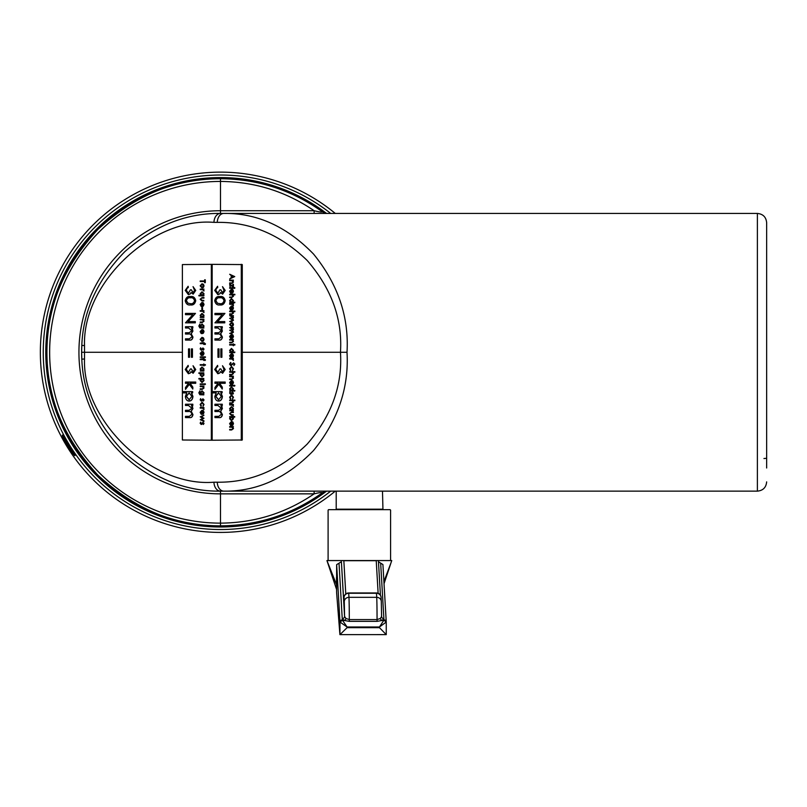 <?xml version="1.0" encoding="UTF-8"?>
<svg xmlns="http://www.w3.org/2000/svg" width="807" height="807" viewBox="0 0 807 807"><rect width="100%" height="100%" fill="white"/><g stroke="black" fill="none" stroke-linecap="round" stroke-linejoin="round"><path stroke-width="1.21" d="M46.927 352.286C46.332 396.58 63.279 437.495 97.768 475.02C135.294 509.499 176.198 526.446 220.493 525.851C257.867 525.539 291.791 514.553 322.245 492.895C291.791 514.553 257.867 525.539 220.493 525.851A173.566 173.566 0 0 1 46.927 352.286A173.566 173.566 0 0 1 220.493 178.72C176.198 178.125 135.294 195.072 97.768 229.561C63.279 267.077 46.332 307.992 46.927 352.286M327.672 213.431A9.26 9.26 0 0 1 322.245 211.676C291.791 190.018 257.867 179.033 220.493 178.72C257.867 179.033 291.791 190.018 322.245 211.676C322.084 212.342 319.38 212.019 314.135 210.728C285.89 191.451 254.679 181.696 220.493 181.434L220.493 210.728L314.135 210.728L314.135 213.431M81.638 352.286L81.81 345.436C83.091 311.078 97.405 279.837 124.762 251.713C154.208 225.778 186.114 213.018 220.493 213.431L223.821 213.431C256.919 212.957 286.838 226.515 313.58 254.104C337.951 284.125 349.088 316.848 347.01 352.286C349.088 387.723 337.951 420.457 313.58 450.467C286.838 478.057 256.919 491.614 223.821 491.14L220.493 491.14C186.114 491.564 154.208 478.803 124.762 452.868C97.405 424.734 83.091 393.493 81.81 359.135L81.638 352.286L182.382 352.286M217.275 222.369L213.956 222.369C151.787 217.204 82.425 283.227 84.513 345.567L84.513 359.004C82.425 421.345 151.787 487.367 213.956 482.203L217.275 482.203C250.422 482.657 280.382 469.967 307.154 444.132C331.516 416.029 342.622 385.413 340.453 352.286C342.622 319.168 331.516 288.553 307.154 260.439C280.382 234.615 250.422 221.925 217.275 222.369A9.26 6.547 -90 0 1 223.821 213.431L757.39 213.431C763.019 213.986 766.105 217.073 766.65 222.692L766.65 467.999M766.65 481.88C766.105 487.499 763.019 490.585 757.39 491.14L220.493 491.14A9.26 6.547 -90 0 1 213.956 482.203M766.65 236.572L766.65 222.692M242.271 352.286L347.01 352.286M220.493 491.14L220.493 525.851A173.566 173.566 0 0 1 46.927 352.286A173.566 173.566 0 0 1 220.493 178.72L220.493 181.434A170.852 170.852 0 0 0 49.641 352.286A170.852 170.852 0 0 0 220.493 523.138C254.679 522.886 285.89 513.121 314.135 493.854L220.493 493.854A141.568 141.568 0 0 1 78.935 352.286A141.568 141.568 0 0 1 220.493 210.728L220.493 213.431A9.26 6.547 -90 0 0 213.956 222.369M327.672 491.14A9.26 9.26 0 0 0 322.245 492.895C322.094 492.24 319.39 492.552 314.135 493.854L314.135 491.14M766.65 458.295L763.936 458.527M84.513 345.567L81.81 345.436A138.854 138.854 0 0 0 81.81 359.135L84.513 359.004M223.821 491.14A9.26 6.547 -90 0 1 217.275 482.203M390.124 509.651L328.57 509.651M382.952 509.651L335.752 509.651L382.952 509.651L382.488 491.14M381.075 597.604A4.63 4.348 176.7 0 0 381.065 597.341A4.63 4.63 0 0 0 376.445 592.974L348.685 592.974L348.957 597.331L376.718 597.331L376.476 593.256L348.715 593.256A4.63 4.348 -3.3 0 0 344.054 597.604L343.843 602.92A2.31 2.179 -3.3 0 1 343.953 602.254M336.549 584.722L326.946 560.562L391.748 560.562L391.072 562.58L391.748 560.562M336.65 564.658L336.6 592.378L339.939 634.625L339.979 622.056L336.65 564.658L341.391 561.722L344.569 616.407L345.921 618.444L349.3 619.584L377.061 619.584L380.379 618.444L381.58 616.487A2.31 2.179 176.7 0 0 383.88 618.586L382.074 620.462L377.081 621.35L349.32 621.35L344.266 620.462L342.229 618.586L342.622 620.462L347.071 626.989L339.979 622.056A2.31 2.179 -3.3 0 1 342.309 619.887M343.843 602.92L341.391 561.722M378.412 561.722L382.922 564.537L386.25 621.925A2.31 2.179 -3.3 0 1 386.25 622.056L379.461 626.989L383.708 620.462A2.31 2.068 43.3 0 1 385.887 622.631L386.25 622.056L385.887 622.631M386.25 622.126L386.25 634.615L339.979 634.625L347.071 627.675L379.461 627.675L386.25 634.625L386.25 621.925A2.31 2.179 -3.3 0 0 383.95 619.887L380.672 563.276M340.06 634.625L385.786 634.625M336.499 577.479L336.6 592.378M344.004 600.832L343.933 602.799M344.064 597.422A4.63 2.653 0.8 0 0 344.054 597.533A4.63 2.653 0.8 0 0 344.054 597.604L344.286 601.679A4.63 4.348 -3.3 0 1 348.957 597.331A24.997 0.525 90 0 1 349.3 619.584L349.32 621.35M377.081 621.35L377.061 619.584A24.997 0.525 -90 0 0 376.718 597.331A4.63 4.348 -3.3 0 1 381.308 601.407L381.065 597.341A4.63 4.348 176.7 0 0 376.476 593.256L376.445 592.974M340.453 622.631A2.31 2.038 -46.6 0 1 342.622 620.462L344.266 620.462A2.31 1.614 -68.7 0 0 345.921 618.444M344.286 601.679L344.569 616.407A2.31 2.179 -3.3 0 1 342.229 618.586L339.021 563.276M380.379 618.444A2.31 1.685 -112.2 0 0 382.074 620.462L383.95 619.887M381.59 616.548L381.308 601.407M378.13 593.296L376.233 560.704L377.01 560.562M343.036 560.562L343.843 560.704L345.779 594.002M220.493 177.56A174.726 174.726 0 0 1 326.442 213.351A174.726 174.726 0 0 0 45.777 352.286A174.726 174.726 0 0 0 326.442 491.221A174.726 174.726 0 0 1 45.777 352.286A174.726 174.726 0 0 1 220.493 177.56M200.64 422.091L201.175 423.957L202.93 422.263L204.03 423.372L203.354 424.492L202.94 422.797L201.195 424.492L200.156 423.272L200.64 422.091L201.336 423.957M203.868 423.372L203.354 424.492M202.93 422.263L204.03 423.372M202.618 422.939L201.911 424.29M201.75 424.29L201.195 424.492M241.293 439.997L241.293 264.575L212.16 264.343L212.16 440.229L242.271 439.997L242.271 264.575L241.293 264.575M211.999 440.229L211.999 264.343L182.382 264.575L182.382 439.997L212.16 440.229M242.271 439.997L241.132 440.229M241.132 264.343L242.271 264.575M211.343 264.343L211.343 440.229M217.587 286.283L217.587 287.524L216.236 288.442L215.701 290.409L217.779 293.395L219.857 289.844L220.866 289.844L222.47 292.87L224.013 290.419L222.5 286.636L225.183 290.409L222.631 294.111L220.442 292.548L219.766 293.899L217.86 294.646L214.692 290.389L217.587 286.283L217.749 287.524L216.397 288.442L215.862 290.409L217.94 293.395M220.866 289.844L222.631 292.87M219.605 293.899L217.86 294.646M220.604 292.548L219.766 293.899M222.5 286.636L225.183 290.409M225.012 290.409L222.46 294.111M214.692 300.688C215.479 297.48 217.194 296.108 219.847 296.572C222.51 296.108 224.235 297.48 225.012 300.688C224.245 303.926 222.52 305.349 219.847 304.935C217.184 305.349 215.459 303.926 214.692 300.688M219.857 297.813C217.819 297.4 216.427 298.368 215.701 300.729L217.386 303.24L219.857 303.684C221.885 304.047 223.267 303.059 224.013 300.729C223.277 298.368 221.895 297.4 219.857 297.813M219.847 296.572L220.018 296.572C222.671 296.108 224.396 297.48 225.183 300.688C224.407 303.926 222.682 305.349 220.018 304.935L219.847 304.935M220.018 297.813C217.981 297.4 216.599 298.368 215.862 300.729L217.547 303.24L220.018 303.684M224.76 313.409L217.406 321.6L224.76 321.6L224.76 322.84L214.944 322.84L222.278 314.659L214.944 314.659L214.944 313.409L224.931 313.409L217.577 321.6M224.76 322.84L224.76 321.6M214.944 326.724L222.288 326.724L222.288 327.975L220.876 327.975L222.409 331.011L220.674 333.805L222.409 337.064C221.986 339.394 220.846 340.393 219 340.08L214.944 340.08L214.944 338.829L218.838 338.829L221.36 336.801C220.805 334.552 219.595 333.624 217.739 334.027L214.944 334.027L214.944 332.777L218.596 332.777L221.36 330.739L217.961 327.975L214.944 327.975L214.944 326.724M221.885 329.195L222.248 331.011L220.513 333.805L222.409 337.064M222.248 337.064C221.824 339.394 220.684 340.393 218.828 340.08M221.037 327.975L222.046 329.195M222.117 326.724L222.117 327.975M221.905 348.906L221.905 357.269L220.866 357.269L220.866 348.906L221.905 348.906M221.743 348.906L221.743 357.269M219.01 348.906L219.01 357.269L217.971 357.269L217.971 348.906L219.01 348.906M218.848 348.906L218.848 357.269M217.587 365.389L217.587 366.64L216.236 367.558L215.701 369.515L217.779 372.511L219.857 368.95L220.866 368.95L222.47 371.977L224.013 369.535L222.5 365.742L225.183 369.515L222.631 373.217L220.442 371.654L219.766 373.016L217.86 373.752L214.692 369.495L217.587 365.389L217.749 366.64L216.397 367.558L215.862 369.515L217.94 372.511M220.866 368.95L222.631 371.977M219.605 373.016L217.86 373.752M220.604 371.654L219.766 373.016M222.5 365.742L225.183 369.515M225.012 369.515L222.46 373.217M214.944 389.347L214.944 387.511L218.041 383.295L214.944 383.295L214.944 382.054L225.183 382.054L225.183 383.295L219.403 383.295L222.288 387.118L222.288 388.994L218.717 384.223L214.944 389.347L218.798 384.334M222.117 387.118L222.117 388.994M219.565 383.295L222.288 387.118M225.012 382.054L225.012 383.295M212.302 391.627L222.117 391.627L222.117 392.878L220.795 392.878L222.248 396.429C221.935 399.374 220.704 400.918 218.556 401.069C216.387 400.948 215.146 399.415 214.823 396.469L216.246 392.878L212.302 392.878L212.302 391.627M221.36 396.348L218.515 392.878L215.701 396.358L218.546 399.818L221.36 396.348M222.117 391.627L222.117 392.878M220.957 392.878L222.409 396.429C222.096 399.374 220.866 400.918 218.717 401.069L218.556 401.069M218.677 392.878L215.862 396.358L218.707 399.818M214.944 404.236L222.288 404.236L222.288 405.477L220.876 405.477L222.409 408.513L220.674 411.318L222.409 414.576C221.986 416.896 220.846 417.905 219 417.582L214.944 417.582L214.944 416.341L218.838 416.341L221.36 414.304C220.805 412.064 219.595 411.136 217.739 411.53L214.944 411.53L214.944 410.289L218.596 410.289L221.36 408.251L217.961 405.477L214.944 405.477L214.944 404.236M221.885 406.698L222.248 408.513L220.513 411.318L222.409 414.576M222.248 414.576C221.824 416.896 220.684 417.905 218.828 417.582M221.037 405.477L222.046 406.698M222.117 404.236L222.117 405.477M188.132 286.283L188.132 287.524L186.78 288.442L186.246 290.409L188.324 293.395L190.402 289.844L191.41 289.844L193.014 292.87L194.558 290.419L193.044 286.636L195.728 290.409L193.176 294.111L190.987 292.548L190.311 293.899L188.404 294.646L185.237 290.389L188.132 286.283L188.293 287.524L186.942 288.442L186.407 290.409L188.485 293.395M191.41 289.844L193.176 292.87M190.149 293.899L188.404 294.646M191.148 292.548L190.311 293.899M193.044 286.636L195.728 290.409M195.556 290.409L193.014 294.111M185.237 300.688C186.024 297.48 187.738 296.108 190.391 296.572C193.055 296.108 194.78 297.48 195.556 300.688C194.79 303.926 193.065 305.349 190.391 304.935C187.728 305.349 186.003 303.926 185.237 300.688M190.402 297.813C188.364 297.4 186.972 298.368 186.246 300.729L187.93 303.24L190.402 303.684C192.429 304.047 193.811 303.059 194.558 300.729C193.821 298.368 192.439 297.4 190.402 297.813M190.391 296.572L190.563 296.572C193.216 296.108 194.941 297.48 195.728 300.688C194.951 303.926 193.226 305.349 190.563 304.935L190.391 304.935M190.563 297.813C188.525 297.4 187.143 298.368 186.407 300.729L188.092 303.24L190.563 303.684M195.304 313.409L187.95 321.6L195.304 321.6L195.304 322.84L185.489 322.84L192.823 314.659L185.489 314.659L185.489 313.409L195.476 313.409L188.122 321.6M195.304 322.84L195.304 321.6M185.489 326.724L192.833 326.724L192.833 327.975L191.42 327.975L192.954 331.011L191.219 333.805L192.954 337.064C192.53 339.394 191.39 340.393 189.544 340.08L185.489 340.08L185.489 338.829L189.383 338.829L191.915 336.801C191.35 334.552 190.139 333.624 188.283 334.027L185.489 334.027L185.489 332.777L189.141 332.777L191.915 330.739L188.505 327.975L185.489 327.975L185.489 326.724M192.429 329.195L192.792 331.011L191.057 333.805L192.954 337.064M192.792 337.064C192.369 339.394 191.229 340.393 189.373 340.08M191.582 327.975L192.591 329.195M192.661 326.724L192.661 327.975M192.449 348.906L192.449 357.269L191.41 357.269L191.41 348.906L192.449 348.906M192.288 348.906L192.288 357.269M189.554 348.906L189.554 357.269L188.515 357.269L188.515 348.906L189.554 348.906M189.393 348.906L189.393 357.269M188.132 365.389L188.132 366.64L186.78 367.558L186.246 369.515L188.324 372.511L190.402 368.95L191.41 368.95L193.014 371.977L194.558 369.535L193.044 365.742L195.728 369.515L193.176 373.217L190.987 371.654L190.311 373.016L188.404 373.752L185.237 369.495L188.132 365.389L188.293 366.64L186.942 367.558L186.407 369.515L188.485 372.511M191.41 368.95L193.176 371.977M190.149 373.016L188.404 373.752M191.148 371.654L190.311 373.016M193.044 365.742L195.728 369.515M195.556 369.515L193.014 373.217M185.489 389.347L185.489 387.511L188.586 383.295L185.489 383.295L185.489 382.054L195.728 382.054L195.728 383.295L189.948 383.295L192.833 387.118L192.833 388.994L189.262 384.223L185.489 389.347L189.342 384.334M192.661 387.118L192.661 388.994M190.109 383.295L192.833 387.118M195.556 382.054L195.556 383.295M182.846 391.627L192.661 391.627L192.661 392.878L191.34 392.878L192.792 396.429C192.48 399.374 191.249 400.918 189.1 401.069C186.931 400.948 185.691 399.415 185.368 396.469L186.79 392.878L182.846 392.878L182.846 391.627M191.915 396.348L189.06 392.878L186.246 396.358L189.09 399.818L191.915 396.348M192.661 391.627L192.661 392.878M191.501 392.878L192.954 396.429C192.641 399.374 191.41 400.918 189.262 401.069L189.1 401.069M189.221 392.878L186.407 396.358L189.252 399.818M185.489 404.236L192.833 404.236L192.833 405.477L191.42 405.477L192.954 408.513L191.219 411.318L192.954 414.576C192.53 416.896 191.39 417.905 189.544 417.582L185.489 417.582L185.489 416.341L189.383 416.341L191.915 414.304C191.35 412.064 190.139 411.136 188.283 411.53L185.489 411.53L185.489 410.289L189.141 410.289L191.915 408.251L188.505 405.477L185.489 405.477L185.489 404.236M192.429 406.698L192.792 408.513L191.057 411.318L192.954 414.576M192.792 414.576C192.369 416.896 191.229 417.905 189.373 417.582M191.582 405.477L192.591 406.698M192.661 404.236L192.661 405.477M234.585 276.589L229.672 278.99L231.246 277.669L231.246 275.591L229.672 274.269L234.746 276.589L229.672 278.99M233.445 276.63L231.75 275.833L231.75 277.426L233.445 276.63M229.672 274.269L234.746 276.589M231.912 275.913L231.912 277.356M229.672 280.15L233.425 280.15L232.618 280.685L233.485 282.077L231.67 283.439L229.672 283.439L229.672 282.904L232.174 282.904L232.88 282.026L231.932 280.755L229.672 280.685L229.672 280.15M231.508 282.904L232.335 282.904M233.324 282.077L231.508 283.439M232.779 280.685L233.485 282.077M233.263 280.15L233.263 280.685M230.116 287.272L229.672 284.064L232.82 286.303L232.82 284.246L233.425 284.246L233.425 287.272L230.116 285.032L230.116 287.272L230.277 285.143M229.672 284.064L232.82 286.182M233.263 284.246L233.263 287.272M234.555 287.534L234.393 288.422L234.555 287.534M234.393 287.534L234.938 287.978M229.672 287.716L233.425 287.716L233.425 288.25L229.672 288.25L229.672 287.716M233.263 287.716L233.263 288.25M230.045 291.186L230.6 293.143L229.612 291.226L231.458 289.138L232.658 289.612L233.324 291.216L232.618 292.87L231.377 293.324L231.377 289.673L230.045 291.186L230.6 293.143M231.811 289.723L231.811 292.79L232.88 291.246L231.811 289.723M231.458 289.138L232.82 289.612L233.485 291.216L232.779 292.87L231.377 293.324M231.538 289.673L230.217 291.186M231.972 289.784L231.972 292.729M229.672 294.303L234.867 294.303L234.867 294.837L232.587 294.837L233.485 296.23L231.67 297.591L229.672 297.591L229.672 297.057L232.174 297.006L232.88 296.098L231.932 294.898L229.672 294.837L229.672 294.303M233.324 296.23L231.508 297.591M232.749 294.837L233.485 296.23M234.706 294.303L234.706 294.837M234.706 302.222L234.706 302.756L229.672 302.756L230.298 302.222L229.612 300.618L231.478 298.57L233.324 300.628L232.567 302.222L234.867 302.222L234.706 302.756M232.88 300.668L231.468 299.104L230.045 300.658L231.458 302.222L232.88 300.668M231.478 298.57L233.485 300.628L232.729 302.222M231.639 299.104L230.217 300.658L231.619 302.222M229.672 303.735L233.425 303.735L232.729 304.269L233.364 305.692L232.113 304.36L229.672 304.269L229.672 303.735M232.9 304.269L233.485 305.258M233.263 303.735L233.263 304.269M230.045 308.002L230.6 309.969L229.612 308.042L231.458 305.954L232.658 306.428L233.324 308.042L232.618 309.696L231.377 310.14L231.377 306.489L230.045 308.002L230.6 309.969M231.811 306.549L231.811 309.606L232.88 308.062L231.811 306.549M231.458 305.954L232.82 306.428L233.485 308.042L232.779 309.696L231.377 310.14M231.538 306.489L230.217 308.002M231.972 306.61L231.972 309.555M229.672 311.119L234.867 311.119L234.867 311.653L232.587 311.653L233.485 313.045L231.67 314.417L229.672 314.417L229.672 313.883L232.174 313.832L232.88 312.924L231.932 311.724L229.672 311.653L229.672 311.119M233.324 313.045L231.508 314.417M232.749 311.653L233.485 313.045M234.706 311.119L234.706 311.653M229.672 315.658L233.425 315.658L232.638 316.193L233.485 317.534L232.618 318.775L233.485 320.208L231.78 321.539L229.672 321.539L232.88 320.097L229.672 318.331L232.88 317.423L229.672 315.658M233.142 316.737L232.456 318.775L233.485 320.208M233.324 320.208L231.619 321.539M232.799 316.193L233.304 316.737M233.263 315.658L233.263 316.193M232.729 322.982L233.324 324.515L232.729 326.058L231.458 326.613L229.612 324.515L231.458 322.427L232.89 322.982L233.485 324.515L232.9 326.058L231.458 326.613M232.88 324.515L231.458 322.961L230.045 324.515L231.458 326.078L232.88 324.515M231.458 322.427L232.89 322.982M231.619 322.961L230.217 324.515L231.619 326.078M229.672 327.592L233.425 327.592L232.638 328.126L233.485 329.458L232.618 330.699L233.485 332.141L231.78 333.462L229.672 333.462L232.88 332.03L229.672 330.255L232.88 329.357L229.672 327.592M233.142 328.661L232.456 330.699L233.485 332.141M233.324 332.141L231.619 333.462M232.799 328.126L233.304 328.661M233.263 327.592L233.263 328.126M230.045 336.398L230.6 338.355L229.612 336.438L231.458 334.35L232.658 334.824L233.324 336.428L232.618 338.093L231.377 338.537L231.377 334.885L230.045 336.398L230.6 338.355M231.811 334.935L231.811 338.002L232.88 336.458L231.811 334.935M231.458 334.35L232.82 334.824L233.485 336.428L232.779 338.093L231.377 338.537M231.538 334.885L230.217 336.398M231.972 334.996L231.972 337.951M229.672 339.515L233.425 339.515L232.618 340.05L233.485 341.442L231.67 342.804L229.672 342.804L229.672 342.279L232.174 342.279L232.88 341.391L231.932 340.12L229.672 340.05L229.672 339.515M231.508 342.279L232.335 342.279M233.324 341.442L231.508 342.804M232.779 340.05L233.485 341.442M233.263 339.515L233.263 340.05M233.263 345.749L232.82 345.033L229.672 345.033L229.672 344.498L232.82 344.498L233.263 343.792L233.263 344.498L234.867 344.498L234.867 345.033L233.263 345.033L233.425 345.749L233.425 345.033M233.263 343.792L233.425 344.498M234.706 344.498L234.706 345.033M234.706 352.064L234.706 352.598L229.672 352.598L230.298 352.064L229.612 350.46L231.478 348.412L233.324 350.48L232.567 352.064L234.867 352.064L234.706 352.598M232.88 350.51L231.468 348.947L230.045 350.51L231.458 352.064L232.88 350.51M231.478 348.412L233.485 350.48L232.729 352.064M231.639 348.947L230.217 350.51L231.619 352.064M230.045 355.625L230.6 357.582L229.612 355.665L231.458 353.577L232.658 354.051L233.324 355.655L232.618 357.309L231.377 357.763L231.377 354.112L230.045 355.625L230.6 357.582M231.811 354.162L231.811 357.229L232.88 355.685L231.811 354.162M231.458 353.577L232.82 354.051L233.485 355.655L232.779 357.309L231.377 357.763M231.538 354.112L230.217 355.625M231.972 354.223L231.972 357.168M229.672 358.469L233.425 358.469L232.729 359.004L233.364 360.436L232.113 359.095L229.672 359.004L229.672 358.469M232.9 359.004L233.485 360.003M233.263 358.469L233.263 359.004M230.62 362.474L230.045 364.108L230.883 365.147L233.566 362.837L234.706 364.159L233.879 365.591L234.201 364.139L233.586 363.372L230.873 365.682L229.551 364.128L230.62 362.474L231.034 362.938L230.217 364.108L231.044 365.147M230.873 365.682L232.456 364.431M232.951 363.715L232.628 364.431M233.748 363.372L233.112 363.715M233.879 365.591L234.706 364.159M233.566 362.837L234.867 364.159M233.485 368.738L232.487 370.574L232.88 368.728L231.478 367.014L230.045 368.728L230.439 370.574L229.612 368.698L231.599 366.489L233.485 368.738L232.487 370.574M231.438 366.489L233.324 368.738M230.045 368.728L230.842 370.171M231.639 367.014L230.217 368.728M229.672 371.644L234.867 371.644L234.867 372.178L232.587 372.178L233.485 373.57L231.67 374.942L229.672 374.942L229.672 374.408L232.174 374.357L232.88 373.449L231.932 372.249L229.672 372.178L229.672 371.644M233.324 373.57L231.508 374.942M232.749 372.178L233.485 373.57M234.706 371.644L234.706 372.178M229.672 376.183L233.425 376.183L232.618 376.718L233.485 378.11L231.67 379.482L229.672 379.482L229.672 378.947L232.174 378.947L232.88 378.069L231.932 376.788L229.672 376.718L229.672 376.183M231.508 378.947L232.335 378.947M233.324 378.11L231.508 379.482M232.779 376.718L233.485 378.11M233.263 376.183L233.263 376.718M230.045 382.508L230.6 384.465L229.612 382.548L231.458 380.46L232.658 380.934L233.324 382.538L232.618 384.193L231.377 384.646L231.377 380.995L230.045 382.508L230.6 384.465M231.811 381.045L231.811 384.112L232.88 382.568L231.811 381.045M231.458 380.46L232.82 380.934L233.485 382.538L232.779 384.193L231.377 384.646M231.538 380.995L230.217 382.508M231.972 381.106L231.972 384.051M234.555 385.262L234.393 386.16L234.555 385.262M234.393 385.262L234.938 385.706M229.672 385.443L233.425 385.443L233.425 385.978L229.672 385.978L229.672 385.443M233.263 385.443L233.263 385.978M234.706 390.517L234.706 391.052L229.672 391.052L230.298 390.517L229.612 388.913L231.478 386.866L233.324 388.924L232.567 390.517L234.867 390.517L234.706 391.052M232.88 388.964L231.468 387.4L230.045 388.954L231.458 390.517L232.88 388.964M231.478 386.866L233.485 388.924L232.729 390.517M231.639 387.4L230.217 388.954L231.619 390.517M230.096 391.849L230.631 393.725L232.386 392.031L233.485 393.14L232.809 394.26L232.396 392.565L230.651 394.26L229.612 393.039L230.096 391.849L230.792 393.725M233.324 393.14L232.809 394.26M232.386 392.031L233.485 393.14M232.073 392.706L231.367 394.058M231.206 394.058L230.651 394.26M233.485 397.215L232.487 399.062L232.88 397.205L231.478 395.501L230.045 397.205L230.439 399.062L229.612 397.175L231.599 394.966L233.485 397.215L232.487 399.062M231.438 394.966L233.324 397.215M230.045 397.205L230.842 398.658M231.639 395.501L230.217 397.205M229.672 400.131L234.867 400.131L234.867 400.665L232.587 400.665L233.485 402.057L231.67 403.419L229.672 403.419L229.672 402.885L232.174 402.834L232.88 401.926L231.932 400.726L229.672 400.665L229.672 400.131M233.324 402.057L231.508 403.419M232.749 400.665L233.485 402.057M234.706 400.131L234.706 400.665M229.672 404.398L233.425 404.398L232.729 404.932L233.364 406.365L232.113 405.023L229.672 404.932L229.672 404.398M232.9 404.932L233.485 405.921M233.263 404.398L233.263 404.932M233.263 410.188L233.263 410.723L229.672 410.723L230.298 410.188L229.612 408.624L231.478 406.627L233.324 408.635L232.598 410.188L233.425 410.188L233.263 410.723M232.88 408.675L231.468 407.162L230.045 408.675L231.458 410.188L232.88 408.675M231.478 406.627L233.485 408.635L232.759 410.188M231.639 407.162L230.217 408.675L231.619 410.188M230.762 412.569L230.045 413.668L230.721 414.748L233.263 414.818L233.263 415.353L231.518 415.353L229.612 413.658L231.548 411.963L233.425 411.963L233.425 412.498L230.762 412.569L230.217 413.668L231.76 414.818M233.263 415.353L233.263 414.818M231.76 412.498L230.923 412.569M233.263 411.963L233.263 412.498M229.672 417.128L229.672 416.594L234.706 416.594L234.706 417.128L232.608 417.128L233.324 418.692L231.458 420.689L229.612 418.682L230.338 417.128L229.672 417.128M230.045 418.641L231.458 420.154L232.88 418.651L231.478 417.128L230.045 418.641L231.619 420.154M234.706 416.594L234.706 417.128M232.769 417.128L233.485 418.692L231.458 420.689M231.639 417.128L230.217 418.641M230.045 423.534L230.6 425.501L229.612 423.574L231.458 421.496L232.658 421.96L233.324 423.574L232.618 425.228L231.377 425.672L231.377 422.021L230.045 423.534L230.6 425.501M231.811 422.081L231.811 425.138L232.88 423.594L231.811 422.081M231.458 421.496L232.82 421.96L233.485 423.574L232.779 425.228L231.377 425.672M231.538 422.021L230.217 423.534M231.972 422.142L231.972 425.087M229.672 426.651L233.425 426.651L232.618 427.185L233.485 428.578L231.67 429.949L229.672 429.949L229.672 429.415L232.174 429.415L232.88 428.537L231.932 427.256L229.672 427.185L229.672 426.651M231.508 429.415L232.335 429.415M233.324 428.578L231.508 429.949M232.779 427.185L233.485 428.578M233.263 426.651L233.263 427.185M204.625 280.977L204.625 279.817L205.291 279.817L205.291 282.662L204.625 282.662L204.625 281.512L200.217 281.512L200.217 280.977L204.625 280.977M205.129 279.817L205.129 282.662M203.273 284.296L203.868 285.839L203.273 287.373L202.002 287.928L200.156 285.839L202.002 283.741L203.435 284.296L204.03 285.839L203.445 287.373L202.002 287.928M203.425 285.829L202.002 284.276L200.6 285.829L202.002 287.393L203.425 285.829M202.002 283.741L203.435 284.296M202.164 284.276L200.761 285.829L202.164 287.393M200.217 289.088L203.969 289.088L203.273 289.622L203.909 291.055L202.658 289.713L200.217 289.622L200.217 289.088M203.445 289.622L204.03 290.621M203.808 289.088L203.808 289.622M203.808 295.332L203.808 295.866L198.895 295.866L198.895 295.332L200.872 295.332L200.156 293.768L202.022 291.771L203.868 293.778L203.142 295.332L203.969 295.332L203.808 295.866M203.425 293.819L202.012 292.305L200.6 293.819L202.002 295.332L203.425 293.819M202.022 291.771L204.03 293.778L203.303 295.332M202.184 292.305L200.761 293.819L202.164 295.332M201.306 298.166L200.6 299.266L201.266 300.345L203.808 300.416L203.808 300.95L202.063 300.95L200.156 299.256L202.093 297.561L203.969 297.561L203.969 298.096L201.306 298.166L200.761 299.266L202.305 300.416M203.808 300.95L203.808 300.416M202.305 298.096L201.468 298.166M203.808 297.561L203.808 298.096M200.6 304.431L201.145 306.388L200.156 304.471L202.002 302.383L203.203 302.857L203.868 304.461L203.162 306.115L201.921 306.559L201.921 302.918L200.6 304.431L201.145 306.388M202.355 302.968L202.355 306.035L203.425 304.491L202.355 302.968M202.002 302.383L203.364 302.857L204.03 304.461L203.324 306.115L201.921 306.559M202.083 302.918L200.761 304.431M202.517 303.029L202.517 305.974M201.851 307.548L202.517 307.548L202.517 309.595L201.851 309.595L201.851 307.548M202.355 307.548L202.355 309.595M200.217 310.675L203.969 310.675L203.273 311.209L203.909 312.632L202.658 311.3L200.217 311.209L200.217 310.675M203.445 311.209L204.03 312.198M203.808 310.675L203.808 311.209M203.808 316.919L203.808 317.454L200.217 317.454L200.842 316.919L200.156 315.355L202.022 313.358L203.868 315.366L203.142 316.919L203.969 316.919L203.808 317.454M203.425 315.406L202.012 313.893L200.6 315.406L202.002 316.919L203.425 315.406M202.022 313.358L204.03 315.366L203.303 316.919M202.184 313.893L200.761 315.406L202.164 316.919M200.217 319.239L203.969 319.239L203.162 319.774L204.03 321.166L202.214 322.528L200.217 322.528L200.217 321.993L202.718 322.003L203.425 321.115L202.476 319.844L200.217 319.774L200.217 319.239M202.053 321.993L202.89 322.003M203.868 321.166L202.053 322.528M203.324 319.774L204.03 321.166M203.808 319.239L203.808 319.774M203.182 327.521L203.808 328.056L199.854 327.914L198.835 326.018L199.965 323.96L199.279 325.978L200.903 327.521L200.217 325.967L202.022 323.96L203.868 325.978L203.182 327.521M203.425 326.048L202.002 324.495L200.661 326.018L202.032 327.521L203.425 326.048M203.808 327.521L203.808 328.056M199.965 323.96L199.44 325.978L200.882 327.521M202.022 323.96L204.03 325.978L203.344 327.521M202.174 324.495L200.822 326.018L202.194 327.521M200.6 331.536L201.145 333.503L200.156 331.576L202.002 329.488L203.203 329.962L203.868 331.576L203.162 333.23L201.921 333.674L201.921 330.023L200.6 331.536L201.145 333.503M202.355 330.073L202.355 333.14L203.425 331.596L202.355 330.073M202.002 329.488L203.364 329.962L204.03 331.576L203.324 333.23L201.921 333.674M202.083 330.023L200.761 331.536M202.517 330.144L202.517 333.089M203.273 337.901L203.868 339.434L203.273 340.978L202.002 341.522L200.156 339.434L202.002 337.346L203.435 337.901L204.03 339.434L203.445 340.978L202.002 341.522M203.425 339.434L202.002 337.881L200.6 339.434L202.002 340.988L203.425 339.434M202.002 337.346L203.435 337.901M202.164 337.881L200.761 339.434L202.164 340.988M203.808 344.468L203.364 343.671L200.217 343.671L200.217 343.136L203.808 342.602L205.482 343.903L204.766 344.468L203.808 343.671L203.808 344.468L203.969 343.671M205.311 343.903L205.22 344.468M204.544 343.136L205.482 343.903M203.808 342.602L203.969 343.136M200.64 347.787L201.175 349.653L202.93 347.958L204.03 349.068L203.354 350.188L202.94 348.493L201.195 350.188L200.156 348.967L200.64 347.787L201.336 349.653M203.868 349.068L203.354 350.188M202.93 347.958L204.03 349.068M202.618 348.634L201.911 349.986M201.75 349.986L201.195 350.188M200.6 353.395L201.145 355.362L200.156 353.436L202.002 351.358L203.203 351.822L203.868 353.436L203.162 355.09L201.921 355.534L201.921 351.882L200.6 353.395L201.145 355.362M202.355 351.943L202.355 354.999L203.425 353.456L202.355 351.943M202.002 351.358L203.364 351.822L204.03 353.436L203.324 355.09L201.921 355.534M202.083 351.882L200.761 353.395M202.517 352.003L202.517 354.949M200.217 356.876L205.412 356.876L205.412 357.41L200.217 357.41L200.217 356.876M205.25 356.876L205.25 357.41M203.808 360.447L203.364 359.65L200.217 359.65L200.217 359.115L203.808 358.58L205.482 359.882L204.766 360.447L203.808 359.65L203.808 360.447L203.969 359.65M205.311 359.882L205.22 360.447M204.544 359.115L205.482 359.882M203.808 358.58L203.969 359.115M203.808 365.894L203.364 365.188L200.217 365.188L200.217 364.653L203.364 364.653L203.808 363.937L203.808 364.653L205.412 364.653L205.412 365.188L203.808 365.188L203.969 365.894L203.969 365.188M203.808 363.937L203.969 364.653M205.25 364.653L205.25 365.188M203.808 370.534L203.808 371.069L200.217 371.069L200.842 370.534L200.156 368.97L202.022 366.973L203.868 368.981L203.142 370.534L203.969 370.534L203.808 371.069M203.425 369.021L202.012 367.508L200.6 369.021L202.002 370.534L203.425 369.021M202.022 366.973L204.03 368.981L203.303 370.534M202.184 367.508L200.761 369.021L202.164 370.534M198.895 372.854L203.808 372.854L203.142 373.389L203.868 374.942L202.022 376.95L200.156 374.952L200.872 373.389L198.895 373.389L198.895 372.854M203.425 374.902L202.002 373.389L200.6 374.912L202.012 376.415L203.425 374.902M203.808 372.854L203.808 373.389M203.303 373.389L204.03 374.942L202.022 376.95M202.164 373.389L200.761 374.912L202.184 376.415M198.895 378.473L203.808 378.473L203.142 379.008L203.868 380.551L202.022 382.568L200.156 380.571L200.872 379.008L198.895 379.008L198.895 378.473M203.425 380.521L202.002 379.008L200.6 380.531L202.012 382.034L203.425 380.521M203.808 378.473L203.808 379.008M203.303 379.008L204.03 380.551L202.022 382.568M202.164 379.008L200.761 380.531L202.184 382.034M205.099 383.739L204.938 384.626L205.099 383.739M204.938 383.739L205.482 384.182M200.217 383.91L203.969 383.91L203.969 384.445L200.217 384.445L200.217 383.91M203.808 383.91L203.808 384.445M200.217 386.059L203.969 386.059L203.162 386.593L204.03 387.985L202.214 389.347L200.217 389.347L200.217 388.813L202.718 388.823L203.425 387.935L202.476 386.664L200.217 386.593L200.217 386.059M202.053 388.813L202.89 388.823M203.868 387.985L202.053 389.347M203.324 386.593L204.03 387.985M203.808 386.059L203.808 386.593M203.182 394.341L203.808 394.875L199.854 394.734L198.835 392.838L199.965 390.78L199.279 392.787L200.903 394.341L200.217 392.787L202.022 390.78L203.868 392.797L203.182 394.341M203.425 392.868L202.002 391.314L200.661 392.838L202.032 394.341L203.425 392.868M203.808 394.341L203.808 394.875M199.965 390.78L199.44 392.787L200.882 394.341M202.022 390.78L204.03 392.797L203.344 394.341M202.174 391.314L200.822 392.838L202.194 394.341M200.64 398.638L201.175 400.504L202.93 398.809L204.03 399.919L203.354 401.039L202.94 399.344L201.195 401.039L200.156 399.818L200.64 398.638L201.336 400.504M203.868 399.919L203.354 401.039M202.93 398.809L204.03 399.919M202.618 399.485L201.911 400.837M201.75 400.837L201.195 401.039M204.03 404.458L203.031 406.294L203.425 404.438L202.022 402.733L200.6 404.448L200.983 406.294L200.156 404.418L202.143 402.199L204.03 404.458L203.031 406.294M201.982 402.199L203.868 404.458M200.6 404.448L201.387 405.891M202.184 402.733L200.761 404.448M200.217 407.555L203.969 407.555L203.273 408.09L203.909 409.512L202.658 408.181L200.217 408.09L200.217 407.555M203.445 408.09L204.03 409.078M203.808 407.555L203.808 408.09M200.6 412.276L201.145 414.233L200.156 412.316L202.002 410.228L203.203 410.702L203.868 412.316L203.162 413.971L201.921 414.415L201.921 410.763L200.6 412.276L201.145 414.233M202.355 410.813L202.355 413.88L203.425 412.337L202.355 410.813M202.002 410.228L203.364 410.702L204.03 412.316L203.324 413.971L201.921 414.415M202.083 410.763L200.761 412.276M202.517 410.874L202.517 413.83M200.217 416.826L203.969 415.222L201.387 416.957L203.969 418.208L201.387 419.63L203.969 421.365L200.217 419.741L202.799 418.298L200.217 416.826M203.808 415.222L201.225 416.957L203.808 418.389L201.225 419.63L203.969 420.8M203.808 420.8L203.808 421.365M62.381 435.064L74.96 455.592C74.294 456.893 60.918 435.074 62.381 435.064M335.268 213.431A180.153 180.153 0 0 0 77.573 242.614A180.153 180.153 0 0 0 335.268 491.14M757.39 491.14L757.39 213.431M81.81 345.436A138.854 138.854 0 0 0 81.81 359.135M336.206 491.14L336.206 509.187L382.488 509.187M383.91 581.565L391.072 562.58L384.031 583.713M379.461 627.675L379.461 626.989L347.071 626.989L347.071 627.675M381.308 601.679L381.58 616.407M376.233 560.704L343.843 560.704M325.423 213.159A174.262 174.262 0 0 0 46.231 352.286A174.262 174.262 0 0 0 325.423 491.423M330.688 491.14A177.268 177.268 0 0 1 79.863 244.38A177.268 177.268 0 0 1 330.688 213.431M322.245 492.895L321.226 493.632M336.58 589.453L326.946 560.562M328.106 560.562L328.106 510.115M390.588 560.562L390.588 510.115M339.918 634.625L336.62 592.762M344.004 600.892L344.054 597.533A4.63 4.63 0 0 1 348.685 592.974M380.42 595.223L378.412 560.734"/></g></svg>
